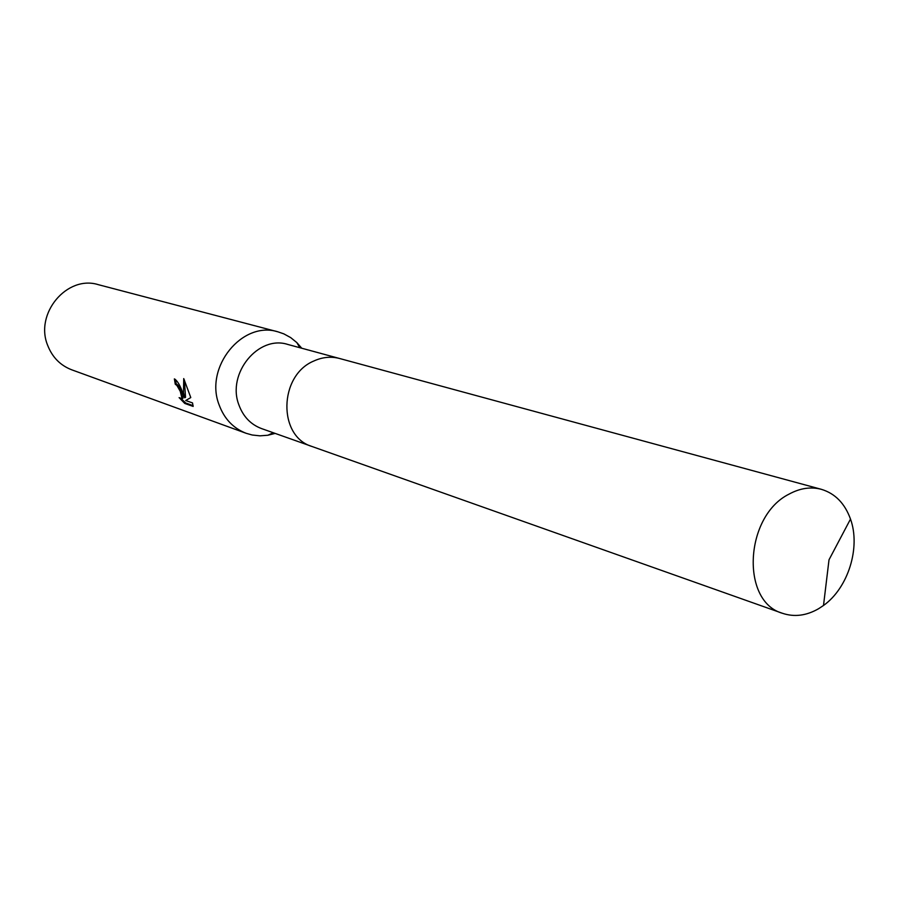 <?xml version="1.0" encoding="UTF-8"?>
<svg xmlns="http://www.w3.org/2000/svg" width="899" height="899" viewBox="0 0 899 899"><rect width="100%" height="100%" fill="white"/><g stroke="black" fill="none" stroke-linecap="round" stroke-linejoin="round"><path stroke-width="1.35" d="M338.709 358.263L287.826 344.452C258.418 334.776 226.649 373.546 238.864 404.808C243.157 416.574 250.72 424.497 261.53 428.576L311.223 446.196M301.749 348.228L296.805 342.564L290.68 337.597L283.803 333.855L277.903 331.821C242.37 320.449 204.253 367.163 219.075 404.775C224.244 418.81 233.279 428.317 246.18 433.307L252.192 435.004L259.968 435.835L267.846 435.251L275.128 433.408M182.508 392.11L184.632 397.796L183.508 392.458L183.733 378.569L190.779 397.572L185.7 400.516L192.521 402.921L193.139 406.427L184.767 403.437L179.115 397.628L182.081 398.729L180.272 391.335L176.968 385.547L175.26 384.199L174.372 378.884C177.204 380.569 179.912 384.974 182.508 392.11M277.903 331.821L98.328 284.668C67.065 274.768 34.364 313.616 47.703 345.43C52.367 357.308 60.379 365.432 71.718 369.804L246.18 433.307M175.406 379.434L176.159 383.783L177.867 385.132C181.497 390.728 183.194 395.122 182.98 398.302L182.452 398.56M176.159 383.783L175.26 384.199M181.486 398.976L185.688 402.999L193.128 405.64M185.688 402.999L184.767 403.437M184.407 379.996L185.531 397.38L184.632 397.796M789.075 494.113C744.642 516.06 740.394 601.645 782.546 613.32C794.379 617.253 806.392 615.725 818.596 608.713L823.506 605.476C848.162 588.002 860.826 547.491 850.499 519.083C844.824 503.384 835.092 493.461 821.304 489.303C810.752 486.561 800.009 488.168 789.075 494.113M821.304 489.303L339.564 358.487C330.944 356.24 322.325 357.094 313.717 361.061C278.712 375.557 277.78 436.588 312.054 446.511L782.546 613.32M273.285 432.745L267.846 435.251M182.081 398.729L182.98 398.302M299.861 347.722L296.805 342.564M823.506 605.476L829.013 559.785L850.499 519.083"/></g></svg>
